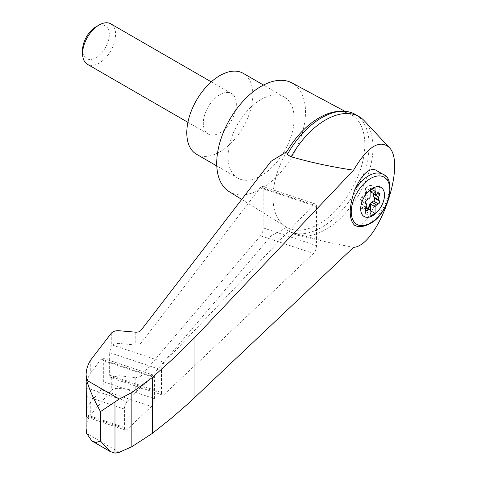 <?xml version="1.0" encoding="UTF-8"?>
<svg xmlns="http://www.w3.org/2000/svg" width="477" height="477" viewBox="0 0 477 477"><rect width="100%" height="100%" fill="white"/><g stroke="black" fill="none" stroke-linecap="round" stroke-linejoin="round"><path stroke-width="0.36" stroke-dasharray="2.38 1.79" d="M353.582 247.342L330.877 242.942L291.161 232.478A67.156 38.774 120 0 0 291.948 232.955A67.156 38.774 120 0 0 298.304 235.441A67.156 38.774 120 0 0 359.103 194.181A67.156 38.774 120 0 0 364.434 120.902M286.856 151.561A64.914 37.48 120 0 0 285.866 226.843A64.914 37.48 120 0 0 286.856 227.422L271.019 235.948L140.84 389.089L135.778 390.454L118.886 388.427C115.47 388.141 112.936 388.821 111.29 390.472L90.737 414.656C87.673 419.092 86.134 423.719 86.11 428.531M344.859 111.266L350.768 114.426A64.914 37.48 120 0 1 351.871 188.856A64.914 37.48 120 0 1 286.856 227.422L287.297 230.248L291.161 232.478M287.297 230.248A67.156 38.774 120 0 0 288.084 230.725A67.156 38.774 120 0 0 355.234 191.951A67.156 38.774 120 0 0 355.234 114.408M350.768 114.426A64.914 37.48 120 0 0 318.916 117.98M135.778 332.207L135.778 345.02L118.356 343.392L114.73 343.804L112.578 344.752L111.29 346.123L109.638 352.664L109.638 375.125L110.551 377.689L118.886 375.721L135.778 377.641L135.778 390.454M161.47 392.398A5.837 2.385 108.4 0 0 162.544 395.022A5.837 2.385 108.4 0 0 164.291 394.342L313.49 253.43A5.837 2.385 108.4 0 0 316.507 245.643L316.507 206.619A5.837 2.385 108.4 0 0 315.434 204.001A5.837 2.385 108.4 0 0 313.49 204.871L164.291 362.353A5.837 2.385 108.4 0 0 161.47 369.937L161.47 392.398L109.638 375.125M135.778 345.02L138.753 344.71L140.84 343.374L260.609 187.246L313.49 204.871M135.778 377.641L140.84 376.258L261.175 235.018L262.416 232.227L263.155 228.429L263.173 188.838L262.261 186.274L260.609 187.246M151.442 406.476A5.837 2.385 108.4 0 0 154.465 398.694L154.465 377.659A5.837 2.385 108.4 0 0 153.391 375.041A5.837 2.385 108.4 0 0 151.442 375.912L127.21 401.491A5.837 2.385 108.4 0 0 124.39 409.075L124.39 427.422A5.837 2.385 108.4 0 0 125.463 430.039A5.837 2.385 108.4 0 0 127.21 429.366L151.442 406.476L101.136 389.709L102.937 386.137L103.676 382.339L103.694 360.737L102.788 358.173L101.136 359.145L90.737 372.698C87.679 377.581 86.134 382.614 86.11 387.795L127.21 401.491M86.426 412.009L87.959 406.863L90.266 402.594L101.136 389.709M90.737 359.938L90.737 372.698M90.737 401.902L90.737 414.656M370.534 190.293L370.534 185.046L365.579 187.908L370.116 190.532M370.534 185.046L375.071 187.67M375.53 169.955C389.494 176.341 368.125 232.919 354.626 225.281A29.198 16.856 -60 0 0 368.584 223.498A29.198 16.856 -60 0 0 387.658 197.764A29.198 16.856 -60 0 0 383.18 174.373M370.116 191.563L370.015 191.504A3.506 2.021 120 0 1 369.645 191.17L368.703 189.9A1.753 1.014 120 0 0 368.518 189.727A1.753 1.014 120 0 0 366.58 191.122L365.638 193.483L366.05 193.722L366.992 191.36A1.753 1.014 120 0 1 368.93 189.965L368.518 189.727M369.645 191.17L369.115 190.138A1.753 1.014 120 0 0 368.93 189.965M370.235 191.605A3.506 2.021 120 0 0 371.732 191.355L376.687 194.217M373.908 193.745L374.624 191.843A1.753 1.014 120 0 0 374.415 190.257A1.753 1.014 120 0 0 373.563 190.329L371.732 191.355M365.579 187.908L365.579 194.658A3.506 2.021 120 0 0 366.05 193.722M366.05 207.298L366.992 208.568A1.753 1.014 120 0 0 367.177 208.735L366.765 208.497A1.753 1.014 120 0 1 366.58 208.33L366.05 207.298A3.506 2.021 120 0 0 365.674 206.958A3.506 2.021 120 0 0 365.579 206.905L365.579 213.654L370.116 211.031M365.579 213.654L370.116 216.278M365.579 194.658L370.116 197.275M365.579 206.905L366.33 207.34M366.765 208.497A1.753 1.014 120 0 0 367.886 208.24M367.177 208.735A1.753 1.014 120 0 0 368.298 208.479M365.638 207.06A3.506 2.021 120 0 0 365.263 206.72A3.506 2.021 120 0 0 363.552 206.869L365.978 208.27M365.638 193.483A3.506 2.021 120 0 1 363.552 196.077L361.721 197.168A1.753 1.014 120 0 0 360.66 199.905L361.548 201.24A3.506 2.021 120 0 1 361.548 204.019L360.66 206.38A1.753 1.014 120 0 0 360.862 207.972A1.753 1.014 120 0 0 361.721 207.894L363.552 206.869M110.789 23.85A23.355 13.487 -60 0 1 114.373 42.566A23.355 13.487 -60 0 1 99.109 63.149A23.355 13.487 -60 0 1 87.434 64.306M219.819 94.696A23.355 13.487 120 0 0 204.555 115.279A23.355 13.487 120 0 0 208.139 133.995A23.355 13.487 120 0 0 219.819 132.839A23.355 13.487 120 0 0 235.078 112.256A23.355 13.487 120 0 0 231.494 93.54A23.355 13.487 120 0 0 219.819 94.696M95.943 26.837A18.877 10.899 -60 0 1 109.293 34.541A18.877 10.899 -60 0 1 95.943 57.663A18.877 10.899 -60 0 1 82.593 49.96M196.458 154.226A46.716 26.974 120 0 0 243.175 127.252A46.716 26.974 120 0 0 243.175 73.309M261.11 99.466A46.716 26.974 120 0 0 230.588 140.632A46.716 26.974 120 0 0 237.749 178.064A46.716 26.974 120 0 0 284.465 151.096A46.716 26.974 120 0 0 284.465 97.153A46.716 26.974 120 0 0 261.11 99.466M271.019 161.327L271.019 235.948M229.145 191.629A62.773 36.24 120 0 0 292.496 155.729A62.773 36.24 120 0 0 291.912 82.915M119.31 452.274L86.659 433.42M112.226 376.991L164.291 394.342M109.638 352.664L161.47 369.937M112.226 344.996L164.291 362.353M263.173 188.838L316.507 206.619M263.173 227.869L316.507 245.643M260.609 235.805L313.49 253.43M86.409 415.765L127.21 429.366M86.426 414.769L124.39 427.422M366.58 191.122L366.992 191.36M368.703 189.9L369.115 190.138M373.563 190.329L378.517 193.191M374.624 191.843L377.724 193.632M366.58 208.33L366.992 208.568M361.721 207.894L365.46 210.053M360.66 206.38L365.615 209.242M361.548 204.019L366.503 206.881M361.548 201.24L366.503 204.102M360.66 199.905L365.615 202.767M361.721 197.168L366.676 200.03M363.552 196.077L368.506 198.939M86.426 396.423L124.39 409.075M101.136 359.145L151.442 375.912M103.694 360.737L154.465 377.659M103.694 381.773L154.465 398.694M111.29 333.22L111.29 346.123M111.29 377.575L111.29 390.472M118.886 375.721L118.886 388.427M140.84 376.258L140.84 389.089M140.84 330.537L140.84 343.374M118.886 330.722L118.886 343.428M330.883 242.942L298.304 235.441M162.544 395.022L110.551 377.689M315.434 204.001L262.261 186.274M125.463 430.039L86.23 416.964M379.37 193.113L374.415 190.257M365.674 206.958L365.263 206.72M365.817 210.828L360.862 207.972M187.908 122.321L208.139 133.995M211.269 81.859L231.494 93.54M284.465 97.153L263.501 85.043M237.749 178.064L216.785 165.96M291.948 232.955L288.084 230.725M153.391 375.041L102.788 358.173M241.708 199.428L285.866 226.843"/><path stroke-width="0.72" d="M114.987 401.896L114.987 453.15L119.31 452.274L131.867 446.693L152.515 433.283L170.975 418.544L188.451 403.429L353.582 247.342C378.231 245.905 407.275 163.259 388.815 147.077C378.947 139.421 367.201 147.119 353.582 170.17L194.056 338.247L176.907 355.252L152.515 377.367L131.867 392.559L119.31 399.04L100.486 411.597L100.486 441.004L96.169 442.495L91.9 440.981L110.092 451.486L100.486 441.004M388.815 147.077L364.434 120.902A67.156 38.774 120 0 0 359.098 116.638A67.156 38.774 120 0 0 291.161 156.796C311.177 162.526 331.986 166.986 353.582 170.17M100.486 411.597C93.742 399.416 89.133 388.946 86.659 380.187L86.11 374.976L86.426 414.769C86.307 417.375 86.2 417.673 86.11 415.664L86.11 428.531L86.659 433.42L91.9 440.981M359.098 116.638L355.234 114.408A67.156 38.774 120 0 0 349.379 112.041A67.156 38.774 120 0 0 287.297 154.566L286.856 151.561A64.914 37.48 120 0 1 315.178 120.311A64.914 37.48 120 0 1 318.916 117.98M86.23 416.964L86.426 412.009M86.11 415.688L86.409 415.765M86.11 374.976C86.134 369.824 87.673 364.816 90.737 359.938L111.29 333.22C112.936 331.384 115.47 330.555 118.886 330.722L136.213 332.231L138.753 331.879L140.637 330.776L271.019 161.327L286.856 151.561M354.626 190.144C348.77 207.704 348.77 219.414 354.626 225.281L354.429 225.186C358.644 227.463 363.85 226.951 370.039 223.641C389.017 214.161 396.417 178.72 383.18 174.373A29.198 16.856 -60 0 0 354.626 190.144C361.715 174.564 368.679 167.838 375.53 169.955L383.18 174.373M372.597 215.717A16.832 9.719 -60 0 1 362.287 201.055A16.832 9.719 -60 0 1 382.906 189.148A16.832 9.719 -60 0 1 372.597 215.717M375.071 187.67L370.116 190.532L370.116 197.275A3.506 2.021 120 0 1 368.506 198.939L366.676 200.03A1.753 1.014 120 0 0 365.615 202.767L366.503 204.102A3.506 2.021 120 0 1 366.503 206.881L365.615 209.242A1.753 1.014 120 0 0 365.817 210.828A1.753 1.014 120 0 0 366.676 210.756L368.506 209.731A3.506 2.021 120 0 1 370.116 209.528L370.116 216.278L375.071 213.416L375.071 206.666A3.506 2.021 120 0 1 376.687 205.009L378.517 203.917A1.753 1.014 120 0 0 379.579 201.181L378.69 199.845A3.506 2.021 120 0 1 378.69 197.067L379.579 194.705A1.753 1.014 120 0 0 379.37 193.113A1.753 1.014 120 0 0 378.517 193.191L376.687 194.217A3.506 2.021 120 0 1 375.071 194.419L375.071 187.67M370.116 191.48A3.506 2.021 120 0 0 370.432 191.742A3.506 2.021 120 0 0 370.534 191.796L375.071 194.419M370.534 191.796L370.534 190.293M367.886 208.24A1.753 1.014 120 0 0 368.703 207.101L369.645 204.746A3.506 2.021 120 0 1 371.732 202.153L373.563 201.061A1.753 1.014 120 0 0 374.624 198.319L373.735 196.983A3.506 2.021 120 0 1 373.735 194.205L373.908 193.745M370.116 211.031L370.534 210.792L375.071 213.416M366.33 207.34L370.116 209.528M370.534 210.792L370.534 204.049L375.071 206.666M370.534 204.049A3.506 2.021 120 0 0 370.057 204.985L369.115 207.34A1.753 1.014 120 0 1 368.298 208.479M187.908 122.321L87.434 64.306A23.355 13.487 -60 0 1 82.593 53.615A23.355 13.487 -60 0 1 99.109 25.007A23.355 13.487 -60 0 1 110.789 23.85L211.269 81.859M82.593 53.615L82.593 49.96A18.877 10.899 -60 0 1 95.943 26.837L99.109 25.007M263.501 85.043L243.175 73.309A46.716 26.974 120 0 0 219.819 75.622A46.716 26.974 120 0 0 189.297 116.793A46.716 26.974 120 0 0 196.458 154.226L216.785 165.96M287.297 154.566L291.161 156.796M114.987 453.15L110.092 451.486M152.515 377.367L152.515 433.283M131.867 392.559L131.867 446.693M344.859 111.266L291.912 82.915A62.773 36.24 120 0 0 261.11 86.355A62.773 36.24 120 0 0 220.261 141.138A62.773 36.24 120 0 0 229.145 191.629L241.708 199.428M119.31 399.04L86.659 380.187M370.528 223.033A27.249 15.735 -60 0 1 353.839 199.291A27.249 15.735 -60 0 1 387.217 180.02A27.249 15.735 -60 0 1 370.528 223.033M377.724 193.632L379.579 194.705M373.735 194.205L378.69 197.067M373.735 196.983L378.69 199.845M374.624 198.319L379.579 201.181M373.563 201.061L378.517 203.917M371.732 202.153L376.687 205.009M369.645 204.746L370.057 204.985M368.703 207.101L369.115 207.34M365.978 208.27L368.506 209.731M365.46 210.053L366.676 210.756M194.056 338.247L194.056 398.313M349.379 112.041C338.282 109.638 326.882 112.393 315.178 120.311M370.432 191.742L370.116 191.563"/></g></svg>
